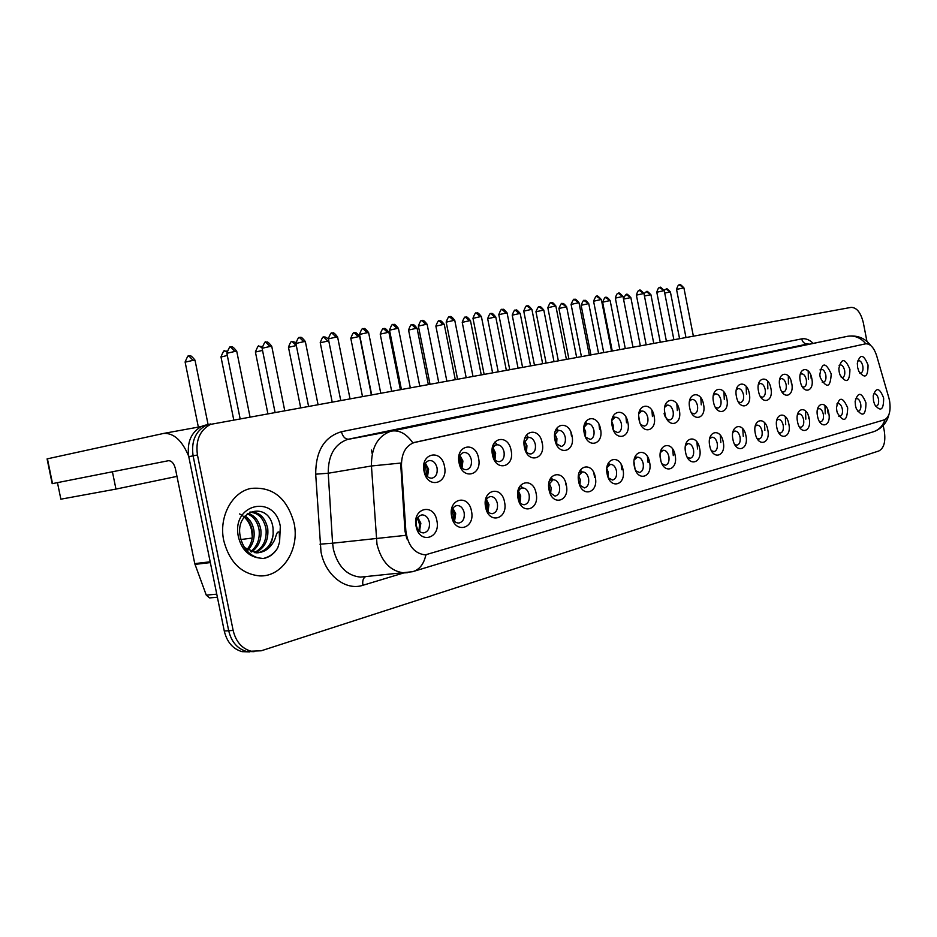 <?xml version="1.0" encoding="UTF-8"?>
<svg xmlns="http://www.w3.org/2000/svg" width="937" height="937" viewBox="0 0 937 937"><rect width="100%" height="100%" fill="white"/><g stroke="black" fill="none" stroke-linecap="round" stroke-linejoin="round"><path stroke-width="1.41" d="M839.189 371.954L838.838 368.604C841.403 357.747 845.104 358.016 849.929 369.389C849.683 382.097 846.369 383.936 840.009 374.905L839.189 371.954M841.25 377.494L842.433 377.623C844.436 376.803 845.162 374.402 844.624 370.443C843.687 366.672 842.164 364.821 840.067 364.88L839.119 365.383M820.086 376.522L819.828 374.847C821.796 362.127 825.591 361.799 831.201 373.863C830.487 387.543 826.879 388.878 820.39 377.857L820.086 376.522M822.147 382.073L823.506 382.261C825.579 381.418 826.352 378.97 825.79 374.941C824.841 371.111 823.272 369.225 821.093 369.295L820.004 369.916M800.292 381.254C797.387 367.667 809.498 364.962 811.805 378.501C814.733 391.9 802.704 394.969 800.292 381.254M802.353 386.805L803.899 387.063C806.066 386.196 806.862 383.702 806.3 379.602C805.316 375.702 803.712 373.793 801.451 373.863L800.221 374.613M779.771 386.161C776.808 372.317 789.364 369.518 791.718 383.303C794.705 396.937 782.231 400.122 779.771 386.161M781.821 391.689L783.601 392.041C785.838 391.151 786.67 388.609 786.108 384.428C785.101 380.457 783.437 378.513 781.107 378.607L779.701 379.508M758.501 391.244C755.48 377.154 768.504 374.25 770.882 388.293C773.939 402.172 760.996 405.463 758.501 391.244M760.528 396.738L762.542 397.206C764.873 396.281 765.74 393.692 765.166 389.429C764.147 385.388 762.425 383.42 760.012 383.514L758.42 384.603M736.423 396.527C733.331 382.167 746.848 379.145 749.272 393.458C752.399 407.595 738.977 411.015 736.423 396.527M738.415 401.961L740.687 402.559C743.111 401.61 744.037 398.963 743.451 394.618C742.397 390.506 740.628 388.504 738.122 388.609L736.33 389.909M713.49 402.008C710.34 387.379 724.371 384.24 726.843 398.822C730.04 413.217 716.091 416.778 713.49 402.008M715.435 407.361L718.011 408.11C720.53 407.138 721.49 404.444 720.904 400.005C719.827 395.812 717.988 393.774 715.388 393.903L713.385 395.437M689.667 407.712C686.434 392.79 701.028 389.523 703.546 404.386C706.814 419.062 692.314 422.763 689.667 407.712M691.541 412.936L694.446 413.885C697.069 412.889 698.077 410.125 697.479 405.604C696.378 401.329 694.481 399.267 691.775 399.396L689.527 401.235M664.883 413.627C661.569 398.412 676.76 395.027 679.313 410.183C682.663 425.14 667.589 428.994 664.883 413.627M664.099 413.58C665.211 417.89 667.167 419.999 669.932 419.893C672.672 418.862 673.738 416.04 673.129 411.413C671.993 407.068 670.037 404.971 667.226 405.112L664.72 407.29M639.093 419.799C635.696 404.28 651.508 400.743 654.12 416.204C657.551 431.465 641.845 435.471 639.093 419.799M640.744 424.637L644.433 426.136C647.291 425.082 648.404 422.2 647.795 417.469C646.635 413.041 644.597 410.898 641.681 411.062L638.893 413.662M612.212 426.23C608.745 410.383 625.213 406.693 627.872 422.482C631.386 438.059 615.035 442.217 612.212 426.23M613.723 430.751L617.881 432.648C620.856 431.559 622.039 428.607 621.407 423.77C620.224 419.249 618.115 417.082 615.082 417.258L611.978 420.362M584.196 432.929C580.635 416.742 597.806 412.901 600.523 429.017C604.131 444.911 587.077 449.268 584.196 432.929M585.508 437.04L590.193 439.43C593.308 438.317 594.55 435.283 593.917 430.341C592.699 425.726 590.509 423.512 587.347 423.711L583.903 427.459M554.962 439.91C551.307 423.383 569.227 419.378 572.003 435.846C575.705 452.067 557.902 456.612 554.962 439.91M556.016 443.447L561.31 446.504C564.578 445.356 565.889 442.252 565.245 437.192C563.992 432.484 561.72 430.235 558.429 430.434L554.622 435.002M524.415 447.218C520.679 430.317 539.396 426.136 542.218 442.955C546.025 459.54 527.426 464.283 524.415 447.218M525.142 449.865C526.735 452.829 528.737 454.164 531.15 453.895C534.57 452.712 535.964 449.526 535.308 444.337C534.031 439.535 531.666 437.251 528.234 437.474L524.041 443.166M492.487 454.855C488.645 437.579 508.229 433.199 511.11 450.404C515.01 467.352 495.568 472.307 492.487 454.855M492.721 455.862C494.232 459.926 496.54 461.847 499.632 461.613C503.228 460.395 504.692 457.127 504.036 451.821C502.712 446.914 500.253 444.583 496.669 444.817C493.799 445.696 492.3 448.237 492.159 452.43M459.071 462.843C455.124 445.169 475.621 440.577 478.561 458.181C482.578 475.516 462.222 480.704 459.071 462.843M471.311 459.634C469.952 454.621 467.399 452.243 463.651 452.501C459.973 453.824 458.474 457.174 459.13 462.538C460.465 467.469 462.972 469.859 466.649 469.695C470.421 468.441 471.979 465.092 471.311 459.634M424.051 471.217C419.999 453.121 441.479 448.319 444.478 466.333C448.624 484.066 427.284 489.501 424.051 471.217M437.052 467.821C435.658 462.702 432.999 460.278 429.076 460.547C425.211 461.918 423.618 465.361 424.285 470.866C425.656 475.891 428.268 478.327 432.098 478.163C436.08 476.874 437.731 473.431 437.052 467.821M857.648 367.538L857.32 363.275C860.096 353.6 863.668 354.186 868.037 365.055C868.025 377.084 864.956 379.18 858.819 371.333L857.648 367.538M859.697 373.067L860.716 373.149C862.661 372.34 863.352 369.986 862.813 366.098C861.899 362.385 860.424 360.558 858.386 360.616L857.578 361.014M855.481 405.768L855.141 401.493C857.952 391.549 861.56 392.017 865.975 402.898C865.8 415.478 862.59 417.469 856.359 408.86L855.481 405.768M857.414 411.062L858.468 411.191C860.506 410.406 861.255 407.993 860.705 403.952C859.826 400.333 858.374 398.518 856.371 398.518L855.458 398.951M836.835 410.886L836.483 407.724C839.002 396.41 842.726 396.468 847.692 407.911C847.189 421.275 843.733 422.927 837.327 412.866L836.835 410.886M838.767 416.192L839.985 416.368C842.105 415.571 842.89 413.112 842.328 408.989C841.426 405.311 839.939 403.472 837.865 403.472L836.811 404.011M817.532 416.18C814.663 402.734 826.481 399.677 828.765 413.1C831.658 426.358 819.91 429.767 817.532 416.18M819.453 421.474L820.847 421.732C823.049 420.912 823.869 418.406 823.307 414.201C822.393 410.465 820.859 408.591 818.715 408.602L817.497 409.258M797.516 421.673C794.588 407.982 806.839 404.819 809.17 418.476C812.121 431.969 799.952 435.494 797.516 421.673M799.425 426.944L801.03 427.284C803.314 426.44 804.18 423.887 803.606 419.6C802.669 415.794 801.088 413.896 798.874 413.908L797.492 414.704M776.785 427.366C773.786 413.416 786.483 410.137 788.849 424.051C791.87 437.778 779.256 441.444 776.785 427.366M778.67 432.589L780.474 433.035C782.863 432.18 783.765 429.568 783.191 425.187C782.231 421.334 780.603 419.401 778.319 419.413L776.75 420.373M755.257 433.269C752.212 419.062 765.377 415.665 767.79 429.825C770.87 443.81 757.787 447.605 755.257 433.269M757.108 438.434L759.169 439.008C761.652 438.129 762.601 435.459 762.015 430.985C761.043 427.061 759.368 425.117 756.991 425.129L755.222 426.276M732.921 439.394C729.806 424.918 743.486 421.392 745.934 435.822C749.085 450.065 735.498 454.012 732.921 439.394M734.725 444.478L737.044 445.204C739.633 444.302 740.64 441.573 740.043 437.005C739.047 433.023 737.325 431.032 734.866 431.055L732.875 432.425M709.719 445.754C706.533 431.008 720.74 427.331 723.235 442.053C726.456 456.553 712.343 460.653 709.719 445.754M711.452 450.72L714.076 451.634C716.782 450.72 717.824 447.921 717.227 443.26C716.208 439.207 714.427 437.192 711.886 437.204L709.66 438.844M685.591 452.372C682.323 437.333 697.105 433.515 699.646 448.518C702.949 463.311 688.262 467.575 685.591 452.372M687.243 457.174L690.194 458.322C693.017 457.385 694.13 454.527 693.521 449.748C692.478 445.637 690.639 443.588 688.004 443.599L685.509 445.543M660.491 459.259C657.153 443.915 672.532 439.945 675.12 455.253C678.493 470.327 663.22 474.766 660.491 459.259M662.037 463.85L665.352 465.279C668.304 464.319 669.475 461.402 668.866 456.506C667.8 452.313 665.902 450.228 663.162 450.252L660.374 452.571M634.361 466.427C630.929 450.779 646.952 446.633 649.587 462.246C653.054 477.636 637.137 482.25 634.361 466.427M635.766 470.737L639.491 472.517C642.583 471.545 643.813 468.547 643.192 463.534C642.114 459.282 640.147 457.162 637.312 457.186L634.197 459.938M607.117 473.899C603.615 457.924 620.306 453.602 622.988 469.542C626.548 485.249 609.964 490.051 607.117 473.899M608.347 477.823L612.54 480.06C615.785 479.065 617.085 476.008 616.464 470.866C615.351 466.532 613.325 464.377 610.385 464.389L606.907 467.704M578.703 481.688C575.107 465.373 592.524 460.863 595.264 477.156C598.919 493.178 581.608 498.203 578.703 481.688M579.722 485.108L584.43 487.919C587.839 486.912 589.221 483.773 588.588 478.502C587.464 474.099 585.367 471.897 582.31 471.908L578.445 475.926M549.047 489.828C545.357 473.15 563.535 468.453 566.335 485.085C570.083 501.459 552.01 506.694 549.047 489.828M549.785 492.522L555.091 496.142C558.675 495.111 560.15 491.89 559.506 486.467C558.358 481.993 556.191 479.756 553.017 479.767L548.719 484.687M518.044 498.332C514.261 481.278 533.27 476.371 536.116 493.377C539.97 510.103 521.089 515.573 518.044 498.332M518.43 499.889C519.859 503.169 521.862 504.774 524.439 504.715C528.21 503.684 529.78 500.37 529.136 494.783C527.953 490.238 525.716 487.966 522.424 487.954C519.812 488.482 518.231 490.566 517.681 494.221M485.624 507.222C481.735 489.782 501.623 484.64 504.539 502.033C508.486 519.133 488.739 524.872 485.624 507.222M497.383 503.485C496.177 498.859 493.869 496.54 490.438 496.528C486.549 497.641 484.921 501.037 485.565 506.718C486.748 511.262 489.02 513.581 492.37 513.687C496.364 512.644 498.027 509.236 497.383 503.485M451.681 516.533C447.687 498.695 468.512 493.307 471.475 511.098C475.551 528.597 454.867 534.594 451.681 516.533M464.155 512.586C462.925 507.901 460.535 505.535 456.987 505.5C452.864 506.624 451.13 510.115 451.775 515.971C452.981 520.574 455.312 522.94 458.79 523.069C463.019 522.026 464.811 518.536 464.155 512.586M416.087 526.301C411.975 508.03 433.819 502.384 436.853 520.597C441.046 538.494 419.354 544.795 416.087 526.301M429.345 522.12C428.092 517.365 425.632 514.963 421.943 514.893C417.574 516.029 415.712 519.625 416.368 525.68C417.586 530.33 419.987 532.743 423.583 532.907C428.08 531.876 430.001 528.281 429.345 522.12M873.507 400.825L873.214 395.836C876.142 386.887 879.62 387.625 883.65 398.049C883.673 410.008 880.686 412.198 874.678 404.62L873.507 400.825M875.427 406.108L876.329 406.189C878.297 405.428 879.011 403.062 878.473 399.092C877.606 395.519 876.2 393.727 874.256 393.727L873.471 394.079M497.231 444.735L494.888 442.053M528.421 437.438L526.418 435.049M558.288 430.47L556.601 428.373M541.773 441.14L542.125 442.978M586.902 423.782L585.531 422.001M570.902 432.226L571.453 435.951M614.356 417.375L613.266 415.911M598.989 424.438L599.563 429.216M640.697 411.226L639.877 410.078M625.986 417.211L626.537 422.751M666.008 405.323L665.457 404.515M651.918 410.418L652.433 416.543M676.854 403.976L677.322 410.582M700.841 397.838L701.251 404.843M723.938 391.982L724.278 399.326M746.168 386.395L746.461 394.02M767.614 381.031L767.848 388.89M788.31 375.924L788.462 383.959M808.233 370.97L808.362 379.192M522.541 487.943L520.48 485.378M552.818 479.791L551.073 477.519M581.818 471.979L580.366 470.023M565.433 481.946L566.053 485.143M609.624 464.506L608.453 462.866M593.824 472.775L594.55 477.296M636.305 457.326L635.403 456.014M621.137 464.377L621.875 469.777M661.932 450.439L661.288 449.467M647.397 456.506L648.099 462.55M686.552 443.822L686.153 443.201M672.637 449.046L673.293 455.616M696.905 441.948L697.526 448.952M720.26 435.19L720.822 442.533M742.76 428.724L743.264 436.361M764.428 422.528L764.885 430.411M785.323 416.59L785.721 424.684M805.492 410.886L805.832 419.155M824.947 405.405L825.239 413.814M811.208 378.618L810.856 375.222M791.414 383.362L791.051 380.797M664.567 411.249L665.211 415.009M638.718 416.169L639.76 422.318M611.861 421.662L613.173 425.164L613.196 429.556M583.903 427.565L585.637 431.723L585.461 436.935M554.903 434.03L556.929 438.575L556.601 444.267M524.661 440.847L526.957 445.719L526.465 451.88M493.049 447.98L495.65 453.18L494.97 459.798M459.997 455.464L462.913 460.992L462.011 468.067M425.398 463.335L428.631 469.168L427.495 476.699M828.074 413.24L827.57 409.246M808.76 418.558L808.233 415.255M788.755 424.074L788.298 421.873M685.369 450.908L685.544 452.091M660.128 455.827L660.866 460.793M633.998 461.906L635.017 468.898M606.825 468.5L608.172 472.037L608.043 477.097M578.551 475.586L580.261 479.662L579.921 485.413M549.187 483.199L551.132 487.615L550.64 493.834M518.512 491.175L520.726 495.919L520.035 502.619M486.455 499.538L488.95 504.598L488.036 511.766M452.911 508.322L455.698 513.675L454.527 521.335M417.773 517.529L420.865 523.197L419.425 531.326M888.873 397.92L889.564 400.767C891.017 410.956 889.272 417.316 884.352 419.835L425.293 554.88C414.4 553.58 407.923 545.615 405.862 531.01L401.481 466.111C401.341 453.426 405.721 445.52 414.622 442.381L865.519 343.832C870.204 343.504 873.928 347.475 876.669 355.767L888.873 397.92M294.042 522.998C287.003 497.934 272.667 486.408 251.011 488.423C231.966 491.984 218.52 517.06 223.767 540.696C229.506 562.305 241.477 574.041 259.678 575.904C282.47 577.122 300.004 549.152 294.042 522.998C287.003 497.934 272.667 486.408 251.011 488.423C231.966 491.984 218.52 517.06 223.767 540.696C229.506 562.305 241.477 574.041 259.678 575.904C282.47 577.122 300.004 549.152 294.042 522.998M426.37 554.833L425.293 554.88M206.304 424.871L201.806 426.276C191.113 432.168 186.768 442.311 188.782 456.694L224.271 631.023L228.698 630.73C231.404 641.868 237.354 648.779 246.56 651.438L254.091 651.672L246.56 651.438C237.354 648.779 231.404 641.868 228.698 630.73L193.104 455.839L228.698 630.73L233.149 630.437C235.866 641.611 241.828 648.533 251.034 651.203L261.247 650.782L878.894 450.955C883.989 448.202 885.793 441.573 884.294 431.09L883.216 425.503M210.626 423.934L206.117 425.339C195.423 431.243 191.089 441.409 193.104 455.839C191.089 441.409 195.423 431.243 206.117 425.339L210.626 423.934M406.857 538.904L404.971 531.115L400.638 463.065L371.439 465.982C371.251 447.804 377.552 436.279 390.366 431.407L847.903 336.231L392.228 430.985C399.876 430.142 406.74 434.1 412.807 442.861L865.519 343.832M866.948 341.419L863.364 322.878C860.834 312.607 856.746 307.441 851.089 307.383L210.474 424.391C199.768 430.306 195.435 440.507 197.449 454.984L233.149 630.437M224.271 631.023C226.965 642.126 232.915 649.013 242.109 651.66L249.617 651.894M809.228 372.153L808.139 371.415M258.108 552.807C266.986 551.167 271.999 544.971 273.159 534.219L273.03 527.941C269.563 500.463 234.449 509.096 240.235 536.491C242.777 547.817 248.715 554.938 258.062 557.843L263.414 558.522C269.446 557.339 274.213 553.814 277.715 547.934L279.589 541.949L279.273 532.111C276.216 530.705 275.993 538.506 273.686 541.574C269.68 548.836 263.929 552.596 256.433 552.842L244.522 547.571M245.072 516.006C249.874 519.157 252.826 524.006 253.939 530.541C254.852 538.283 252.838 544.842 247.918 550.23M244.358 516.908C248.621 520.187 251.245 524.802 252.229 530.775C253.131 537.967 251.374 544.245 246.981 549.609M247.907 513.324C254.77 515.373 259.069 520.796 260.814 529.604C261.763 539.372 258.694 546.821 251.584 551.975M247.216 513.863C253.552 516.275 257.511 521.604 259.092 529.838C260.029 539.115 257.23 546.376 250.683 551.635M249.792 512.129L250.085 512.082C259.268 511.731 265.171 517.259 267.759 528.655C268.72 540.333 264.527 548.368 255.18 552.76M249.64 512.211C258.214 512.644 263.684 518.208 266.026 528.901C266.986 540.087 263.074 548.004 254.29 552.643M273.159 534.219C271.625 544.456 266.506 550.651 257.804 552.818M239.567 513.933C245.775 517.072 249.804 522.588 251.678 530.494L252.311 537.393M277.715 547.934C274.225 553.544 269.341 557.07 263.063 558.534M188.665 456.12C182.141 440.589 173.86 433.011 163.834 433.386L47.424 458.825L52.519 483.609L168.496 460.699C171.717 460.758 174.036 463.452 175.43 468.781L194.755 563.617L210.181 561.802M210.708 597.829L209.583 597.923L206.269 595.136L194.755 563.617M176.976 476.383L115.965 489.091L60.87 499.187L57.462 482.625M115.965 489.091L112.417 471.779M578.34 478.303L578.972 482.848M548.766 484.464L549.902 492.721M549.41 491.339L548.672 485.94M518.184 491.972L519.321 495.65L519.508 501.939M519.004 501.131L517.915 492.885M486.244 499.96L487.673 504.282L487.72 511.426M487.205 510.735L485.916 500.756M452.852 508.404L454.574 513.3L454.457 521.253M453.918 520.656L452.477 509.131M418.277 518.009L419.917 522.752L419.799 530.74M419.026 530.951L419.495 524.31L417.48 517.997M554.587 435.775L555.735 442.721M555.137 440.706L554.669 437.884M524.322 441.842L525.821 451.037M525.306 450.182L524.099 442.826M492.803 448.554L494.361 453.133L494.549 459.329M494.022 458.615L492.534 449.397M459.88 455.698L461.765 460.899L461.836 467.891M461.285 467.27L459.552 456.448M425.597 463.499L427.647 469.027L427.635 476.476M426.991 476.219L425.058 463.944M405.862 531.01L404.971 531.115M401.481 466.111L400.603 466.251M415.032 442.276L414.435 442.393M403.718 572.94L362.924 585.285C362.256 581.022 363.134 578.129 365.582 576.606M362.924 585.285C345.706 591.106 325.326 575.318 320.993 551.87L315.687 474.181C315.734 450.99 324.319 436.841 341.431 431.723L801.674 338.878C805.387 338.198 809.099 339.581 812.789 342.989M405.686 535.343L332.588 543.202L333.396 549.351C337.824 566.405 346.831 575.658 360.405 577.098L365.36 576.618M407.618 572.694L404.163 572.894C390.565 571.371 381.5 561.837 376.979 544.292L371.439 465.982L328.231 473.244L332.588 543.202L319.985 544.174M425.878 554.88C423.817 564.203 419.378 569.813 412.538 571.711L365.137 576.642M870.766 345.519C865.05 338.128 857.425 335.036 847.903 336.231C854.813 335.317 860.787 337.835 865.835 343.774M847.891 336.231L348.587 439.184L390.366 431.407L347.287 439.512C334.474 444.314 328.126 455.558 328.231 473.244L315.687 474.181M414.177 571.207L872.464 432.062C878.59 430.329 882.783 426.159 885.055 419.565M197.449 454.984L188.782 456.694M807.999 343.914L807.893 343.938C804.742 344.102 802.669 342.415 801.674 338.878M808.198 343.879L348.587 439.184C345.156 439.219 342.766 436.724 341.431 431.723M666.078 289.053L670.423 292.039L679.548 338.562M664.72 293.023L669.721 292.051M679.489 284.918L683.928 287.952L693.345 336.055M676.549 289.451L683.225 287.964M646.553 291.794L650.957 294.839L660.234 342.064M644.445 295.998L650.219 294.839M626.408 294.628L630.882 297.72L640.322 345.683M623.527 299.102L630.109 297.732M605.63 297.544L610.163 300.695L619.767 349.419M602.632 302.194L609.343 300.707M584.173 300.566L588.776 303.764L598.544 353.272M581.139 305.286L587.909 303.775M659.777 287.647L664.263 290.751L673.855 339.592M656.79 292.25L663.537 290.751M639.421 290.47L643.977 293.621L653.733 343.247M636.399 295.143L643.215 293.632M618.408 293.386L623.035 296.596L632.955 347.03M615.34 298.142L622.227 296.596M279.589 541.949L280.315 526.453C275.021 493.6 230.889 503.579 238.443 536.995C241.488 548.953 248.024 555.91 258.062 557.843M210.333 562.587L194.978 564.39M206.269 595.136L216.763 594.152M562.001 303.682L566.674 306.938L576.63 357.266M558.92 308.472L565.772 306.949M539.091 306.903L543.835 310.217L553.966 361.377M535.964 311.775L542.886 310.229M515.397 310.229L519.215 313.614L520.222 313.602L530.541 365.641M512.234 315.183L519.215 313.614M596.693 296.397L601.39 299.664L611.498 350.93M593.589 301.222L600.535 299.664M574.24 299.512L579.007 302.838L589.303 354.959M571.09 304.42L578.106 302.85M551.015 302.733L555.864 306.13L566.358 359.129M547.829 307.723L554.915 306.13M490.883 313.672L494.724 317.128L495.79 317.116L506.308 370.045M487.662 318.709L494.724 317.128M465.502 317.245L469.367 320.759L470.491 320.747L481.208 374.601M462.234 322.363L469.367 320.759M439.207 320.934L443.084 324.53L444.279 324.518L455.218 379.321M435.881 326.146L443.084 324.53M411.94 324.764L415.852 328.43L417.117 328.418L428.268 384.217M408.567 330.07L415.852 328.43M383.666 328.746L387.59 332.483L388.937 332.471L400.322 389.3M380.223 334.146L387.59 332.483M526.992 306.071L531.923 309.526L542.605 363.439M523.748 311.143L530.916 309.526M502.103 309.515L506.05 313.052L507.116 313.052L518.009 367.913M498.824 314.68L506.05 313.052M476.324 313.099L480.294 316.694L481.419 316.694L492.534 372.539M472.986 318.346L480.294 316.694M449.584 316.8L453.578 320.477L454.785 320.477L466.111 377.342M446.188 322.152L453.578 320.477M421.849 320.653L425.866 324.401L427.143 324.401L438.703 382.319M418.394 326.099L425.866 324.401M354.315 332.869L358.262 336.688L359.691 336.676L371.31 394.571M350.813 338.374L358.262 336.688M323.827 337.156L327.786 341.056L328.77 340.927M320.255 342.766L327.786 341.056M292.133 341.607L296.326 345.566M288.479 347.322L296.104 345.589M259.151 346.245L262.009 347.627M255.426 352.066L262.536 350.403M224.821 351.059L226.789 351.551M221.003 357.009L227.316 355.474M189.04 356.095L193.045 360.358L195.037 360.335L208.096 424.566M185.139 362.162L193.045 360.358M393.048 324.647L397.089 328.477L398.436 328.477L410.254 387.496M389.534 330.187L397.089 328.477M363.123 328.805L367.187 332.705L368.628 332.705L380.691 392.872M359.539 334.45L367.187 332.705M332.014 333.115L336.09 337.109L337.625 337.109L349.958 398.448M328.36 338.878L336.09 337.109M299.629 337.613L303.729 341.689L305.368 341.689L317.983 404.269M295.905 343.481L303.729 341.689M265.909 342.286L270.02 346.467L271.777 346.467L284.672 410.312M262.102 348.283L270.02 346.467M230.76 347.158L234.882 351.445L236.768 351.434L249.968 416.625M226.871 353.272L234.882 351.445M800.339 374.062L801.451 373.863M779.853 378.829L781.107 378.607M758.607 383.76L760.012 383.514M736.552 388.89L738.122 388.609M713.666 394.208L715.388 393.903M689.866 399.736L691.775 399.396M665.129 405.475L667.226 405.112M639.374 411.46L641.681 411.062M612.54 417.691L615.082 417.258M584.571 424.18L587.347 423.711M555.395 430.961L558.429 430.434M524.907 438.036L528.234 437.474M493.049 445.426L496.669 444.817M817.614 408.778L818.715 408.602M797.645 414.107L798.874 413.908M776.937 419.635L778.319 419.413M755.445 425.363L756.991 425.129M733.156 431.313L734.866 431.055M709.988 437.497L711.886 437.204M685.907 443.915L688.004 443.599M660.854 450.603L663.162 450.252M634.771 457.561L637.312 457.186M607.598 464.799L610.385 464.389M579.242 472.353L582.31 471.908M549.656 480.236L553.017 479.767M518.747 488.47L522.424 487.954M414.622 442.381L414.037 442.487M888.908 414.658C886.988 422.482 882.221 428.057 874.596 431.36M251.034 651.203L242.109 651.66M210.474 424.391L201.806 426.276M670.412 291.981C667.449 288.842 666.102 287.846 666.359 289.006L664.122 290.165M683.916 287.893C680.894 284.684 679.524 283.677 679.793 284.86L679.384 284.93C679.536 285.762 678.634 282.669 676.537 289.381L685.954 337.39M650.946 294.768C647.947 291.583 646.577 290.575 646.835 291.747C645.874 292.672 647.994 289.931 644 293.738M630.87 297.65C627.825 294.405 626.443 293.386 626.701 294.581C625.775 296.361 628.118 290.798 623.374 298.364M610.151 300.613C605.431 294.733 606.227 298.575 605.923 297.498C605.454 299.336 606.321 293.422 602.62 302.124L612.212 350.789M588.752 303.682C583.962 297.708 584.793 301.597 584.465 300.519C583.927 302.393 584.899 296.373 581.116 305.204L590.884 354.666M664.251 290.681C661.194 287.425 659.8 286.394 660.081 287.6L659.671 287.671C659.835 288.502 658.863 285.387 656.778 292.18L666.359 340.951M643.965 293.55C640.861 290.247 639.444 289.193 639.725 290.423L639.327 290.493C639.467 291.36 638.519 288.151 636.387 295.073L646.132 344.629M623.011 296.514C619.872 293.152 618.432 292.098 618.713 293.34L618.315 293.41C618.455 294.3 617.506 290.997 615.328 298.06L625.248 348.423M163.834 433.386L201.139 426.593M52.179 483.668L47.084 458.896M209.583 597.923L217.384 597.22M566.662 306.856C561.79 300.777 562.633 304.736 562.294 303.635C561.755 305.532 562.75 299.418 558.909 308.39L568.853 358.672M543.823 310.124C538.869 303.951 539.747 307.968 539.384 306.844C538.845 308.788 539.864 302.569 535.952 311.681L546.084 362.806M520.211 313.508C515.174 307.231 516.064 311.318 515.69 310.182C515.151 311.892 515.655 306.34 512.211 315.09L522.53 367.093M601.367 299.582C598.193 296.174 596.74 295.096 596.998 296.35C596.436 298.259 597.443 292.11 593.566 301.14L603.674 352.347M578.996 302.756C574.076 296.56 574.908 300.578 574.545 299.465C573.983 301.409 575.013 295.155 571.078 304.326L581.373 356.4M555.852 306.036C550.851 299.735 551.706 303.811 551.331 302.674C550.78 304.654 551.788 298.317 547.817 307.629L558.3 360.593M495.767 317.022C490.707 310.639 491.538 314.773 491.175 313.626C490.637 315.359 491.152 309.714 487.65 318.615L498.168 371.52M470.468 320.641C465.314 314.153 466.181 318.357 465.794 317.186C465.279 318.931 465.736 313.239 462.21 322.258L472.939 376.1M444.267 324.401C439.043 317.795 439.921 322.07 439.5 320.887C438.973 322.668 439.43 316.882 435.857 326.041L446.797 380.855M417.094 328.301C411.776 321.578 412.678 325.924 412.245 324.717C411.718 326.521 412.175 320.63 408.544 329.953L419.706 385.775M388.914 332.342C383.491 325.49 384.416 329.918 383.971 328.688C383.444 330.527 383.912 324.53 380.199 334.017L391.596 390.881M531.9 309.421C526.817 303.014 527.695 307.16 527.308 306.012C526.746 307.746 527.226 302.112 523.736 311.037L534.418 364.926M507.104 312.935C501.927 306.422 502.829 310.639 502.419 309.468C501.857 311.225 502.326 305.509 498.8 314.574L509.693 369.424M481.395 316.577C476.148 309.936 477.038 314.235 476.64 313.04C476.078 314.832 476.558 309.011 472.962 318.229L484.078 374.086M454.761 320.36C449.409 313.59 450.322 317.959 449.901 316.753C449.35 318.568 449.83 312.642 446.164 322.023L457.514 378.911M427.108 324.272C421.673 317.385 422.61 321.836 422.165 320.595C421.615 322.457 422.107 316.413 418.37 325.959L429.954 383.912M359.667 336.535C354.139 329.555 355.088 334.064 354.608 332.811C354.092 334.685 354.573 328.571 350.778 338.234L362.42 396.187M372.247 453.906L371.474 450.053M328.255 338.749C322.633 335.282 325.291 337.859 324.12 337.097C323.64 338.983 324.05 332.799 320.22 342.614L332.12 401.692M295.787 342.427L292.426 341.548C291.946 343.469 292.367 337.168 288.444 347.17L300.613 407.419M262.02 346.573L258.928 346.28C258.811 344.687 257.628 346.573 255.391 351.902L267.83 413.381M226.859 351.094L224.587 351.117C224.447 349.501 223.24 351.41 220.968 356.845L233.7 419.577M195.001 360.159C188.852 352.441 189.93 357.407 189.333 356.037L188.782 356.142C188.653 354.502 187.423 356.458 185.104 361.987L198.351 427.096M252.217 538.049L240.926 539.525M398.412 328.337C392.861 321.309 393.833 325.853 393.364 324.589C392.837 326.463 393.271 320.36 389.499 330.058L401.341 389.113M368.592 332.565C362.935 325.397 363.931 330.023 363.439 328.746C362.924 330.644 363.357 324.425 359.515 334.298L371.602 394.524M337.589 336.957C331.874 329.672 332.811 334.345 332.319 333.057C331.827 334.989 332.225 328.664 328.325 338.714L340.681 400.134M305.333 341.525C299.489 334.099 300.461 338.866 299.945 337.554C299.453 339.522 299.863 333.057 295.869 343.317L308.507 405.99M271.742 346.292C265.768 338.702 266.764 343.563 266.225 342.228L265.686 342.333C265.558 340.705 264.351 342.626 262.067 348.095L274.998 412.069M236.733 351.246C230.619 343.504 231.65 348.47 231.076 347.1L230.514 347.205C230.373 345.566 229.143 347.533 226.824 353.085L240.071 418.417"/></g></svg>

